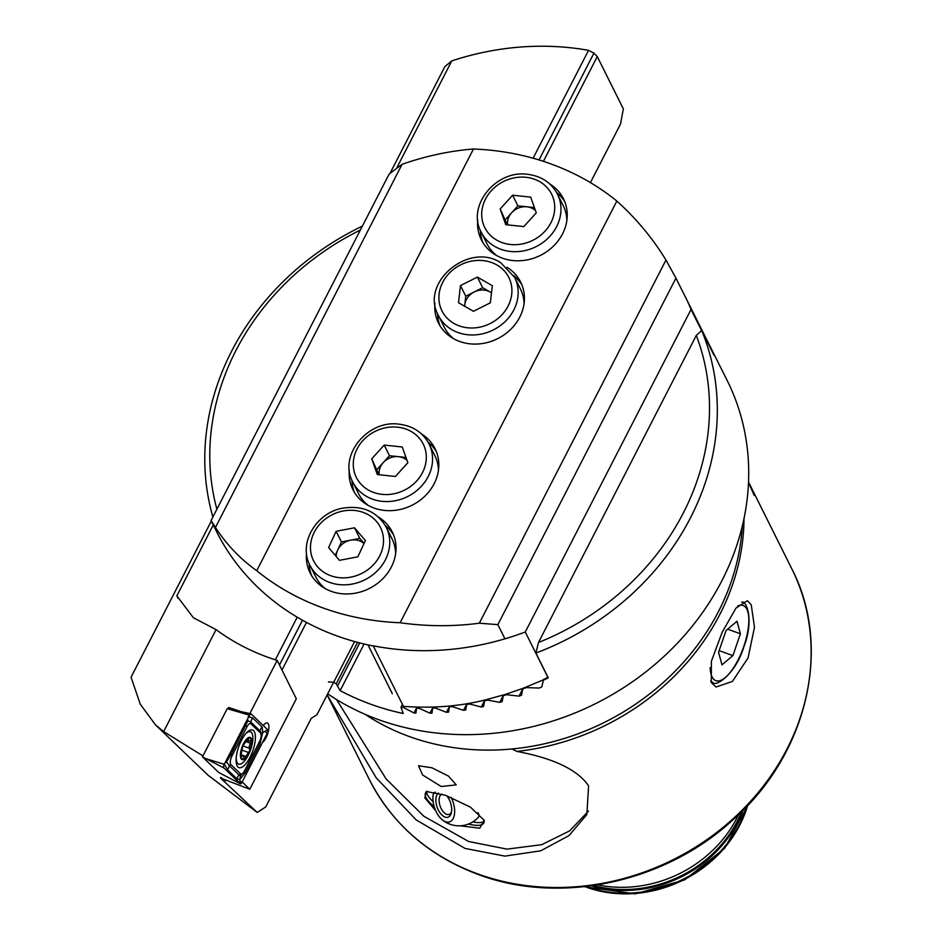 <?xml version="1.0" encoding="UTF-8"?>
<svg xmlns="http://www.w3.org/2000/svg" width="941" height="941" viewBox="0 0 941 941"><rect width="100%" height="100%" fill="white"/><g stroke="black" fill="none" stroke-linecap="round" stroke-linejoin="round"><path stroke-width="1.41" d="M748.507 482.439L754.223 495.495L748.836 482.639L791.734 568.67A236.05 207.49 153.5 0 1 739.591 812.648A236.05 207.49 153.5 0 1 477.769 873.918A236.05 207.49 153.5 0 1 369.26 779.371L327.139 694.917L376.224 777.854L416.251 819.976L465.054 848.429L504.905 856.122L540.746 850.805L568.987 835.608L586.866 814.541L588.596 785.841C577.609 769.797 553.708 758.317 516.868 751.412L512.857 749.424M751.247 604.84L754.482 627.282L748.071 657.935L732.404 681.449L716.042 687.012L711.302 682.578L711.372 661.335L722.147 632.281L735.991 608.098L747.366 600.723L751.247 604.84M738.591 814.612A118.025 103.745 153.5 0 1 597.688 884.881M434.189 806.613A32.782 10.022 27.2 0 1 425.544 792.945A32.782 10.022 27.2 0 1 427.414 791.275M460.161 825.81L479.769 828.198L484.18 820.305L470.512 807.19L445.599 795.321L426.285 791.475L424.826 797.886L435.707 810.73M431.848 767.762L418.533 765.774L422.556 774.937L441.2 786.511L456.22 784.888L448.457 776.066L431.848 767.762M588.478 811.06L569.74 830.821L541.745 844.677L507.011 849.135L468.618 841.489L423.885 816.27L386.163 778.983L336.537 699.551M483.956 819.776A32.782 10.022 27.2 0 1 483.862 822.916A32.782 10.022 27.2 0 1 468.489 824.045M736.991 621.26L740.402 633.811L732.898 655.606L721.97 664.852L718.559 652.313L726.064 630.517L736.991 621.26M727.64 629.176L740.402 633.811M719.136 650.619L732.898 655.606M477.993 812.577A25.395 7.763 27.2 0 1 478.334 817.294A26.23 26.23 0 0 1 441.952 819.552A18.032 9.681 71.1 0 1 433.295 794.31A18.032 9.681 71.1 0 1 433.33 794.11M484.215 821.352A32.782 10.022 27.2 0 1 472.758 821.916M433.142 801.685A32.782 10.022 27.2 0 1 426.602 791.746M433.319 794.157A25.395 7.763 27.2 0 1 435.248 792.146M446.716 795.733A13.115 7.046 71.1 0 1 450.692 803.285A13.115 7.046 71.1 0 1 451.304 812.93A13.115 7.046 71.1 0 1 444.552 816.906A13.115 7.046 71.1 0 1 436.871 806.355A13.115 7.046 71.1 0 1 438.447 792.992M451.527 811.801A10.821 5.811 71.1 0 1 449.128 814.424A10.821 5.811 71.1 0 1 439.918 805.449A10.821 5.811 71.1 0 1 441.882 794.039M451.174 797.474A18.032 9.681 71.1 0 1 449.069 822.034A18.032 9.681 71.1 0 1 441.952 819.552M742.273 526.219A236.05 207.49 153.5 0 1 409.241 736.521A236.05 207.49 153.5 0 1 365.108 714.325M705.915 338.113L727.146 380.399A262.28 230.545 153.5 0 1 669.204 651.478A262.28 230.545 153.5 0 1 378.294 719.559A262.28 230.545 153.5 0 1 327.691 693.846M710.537 347.088L714.054 355.275L701.68 330.467A262.28 230.545 153.5 0 1 535.899 653.054L548.274 677.861L543.392 680.19L541.84 686.895L539.228 688.059L526.184 687.612L522.831 688.918L521.49 695.234L519.02 696.14L506.481 694.693L503.294 695.693L502.118 701.68L499.753 702.362L487.65 700.08L484.591 700.822L483.568 706.515L481.298 707.02L469.583 703.997L466.63 704.515L465.736 709.949L463.548 710.29L452.174 706.609L449.339 706.914L448.563 712.125L446.446 712.313L435.389 708.02L432.648 708.138L431.978 713.137L429.943 713.184L419.168 708.314L416.522 708.267L415.957 713.055L413.993 712.96L403.501 707.561L400.937 707.338L403.254 713.513A262.28 230.545 153.5 0 1 370.613 704.174A262.28 230.545 153.5 0 1 340.148 690.612L364.108 643.997M328.409 681.907L333.714 682.237L336.231 683.848L340.148 690.612M212.889 516.997A262.28 230.545 153.5 0 1 362.367 226.134M359.709 642.915L337.713 685.718M216.877 509.222A255.717 224.781 153.5 0 1 360.368 230.039M696.305 335.408A255.717 224.781 153.5 0 1 538.475 642.515L696.305 335.408L701.68 330.467M538.475 642.515L535.899 653.054M522.831 688.918L523.278 688.059M526.184 687.612L526.501 687.001M543.392 680.19L543.886 679.226M503.294 695.693L503.706 694.893M506.481 694.693L506.858 693.952M484.591 700.822L485.038 699.963M487.65 700.08L488.085 699.234M466.63 704.515L467.112 703.586M469.583 703.997L470.053 703.08M449.339 706.914L449.857 705.915M452.174 706.609L452.68 705.609M432.648 708.138L433.189 707.079M435.389 708.02L435.93 706.973M416.522 708.267L417.086 707.162M419.168 708.314L419.733 707.22M400.937 707.338L402.442 704.409M403.501 707.561L404.077 706.432M333.714 682.237L354.616 641.562M336.231 683.848L357.556 642.35M263.268 725.546A10.821 3.964 -70.1 0 1 267.373 723.017A10.821 3.964 -70.1 0 1 268.397 724.029A10.821 3.964 -70.1 0 1 267.762 733.521A10.821 3.964 -70.1 0 1 262.41 742.625M590.43 182.601L620.448 124.188L623.389 108.956L597.264 56.566L593.936 53.143L588.56 50.343A262.28 230.545 153.5 0 0 451.762 60.918L444.881 66.588L389.986 173.391M211.325 521.043L131.058 677.214L140.221 704.103L155.488 724.876L163.652 731.592L202.962 755.905M333.655 682.237L316.976 714.678L311.236 718.406L265.727 806.955L257.234 812.471L220.476 777.995L249.812 789.264L242.19 781.971M597.264 56.566L543.416 161.334M306.46 622.401L281.982 670.039M225.569 779.818L224.77 781.371M257.234 812.471L208.032 775.196L155.488 724.876M220.747 777.466L220.476 777.995L221.617 777.878M279.477 665.016L302.496 620.237M539.04 159.958L593.936 53.143M249.812 789.264L296.321 698.775L277.172 660.394C254.576 653.313 234.203 643.056 216.065 629.611L163.652 731.592M216.065 629.611L193.411 617.767L176.849 595.841A262.28 230.545 -26.5 0 0 178.084 598.382M451.762 60.918L396.526 168.404M213.278 524.96L176.849 595.841M227.945 708.82L228.651 707.444L241.014 711.619M277.172 660.394L249.847 713.572M230.639 709.349L228.651 707.444M275.337 659.817L297.227 617.202M533.112 158.229L588.56 50.343M250.153 740.555L251.341 740.661A10.986 4.023 109.9 0 0 247.918 738.579L242.684 746.272L241.284 753.576L240.872 756.023L242.637 755.623L244.519 758.317A10.986 4.023 109.9 0 0 249.424 751.118L249.718 750.389A10.986 4.023 109.9 0 0 251.141 745.378A10.986 4.023 109.9 0 0 251.388 741.014L248.683 741.073L247.918 738.579A10.986 4.023 109.9 0 0 242.684 746.272A10.986 4.023 109.9 0 0 240.872 756.023L240.92 756.376A10.986 4.023 109.9 0 0 244.166 758.54L243.931 758.528M249.718 750.389L249.271 746.072L251.388 741.014M236.215 757.27A17.209 6.293 109.9 0 0 238.673 764.116A17.209 6.293 109.9 0 0 241.743 763.504A17.209 6.293 109.9 0 0 248.918 753.823A17.209 6.293 109.9 0 0 251.682 746.213A17.209 6.293 109.9 0 0 252.4 743.025A17.209 6.293 109.9 0 0 250.424 731.757A17.209 6.293 109.9 0 0 247.354 732.369A17.209 6.293 109.9 0 0 245.977 733.439M248.059 737.838A11.798 4.317 109.9 0 0 240.743 751.871A11.798 4.317 109.9 0 0 244.201 759.175A11.798 4.317 109.9 0 0 251.506 745.143A11.798 4.317 109.9 0 0 248.059 737.838M244.519 758.317L249.424 751.118M240.92 756.376L241.661 756.317L240.92 756.376M247.412 739.05L248.4 739.414L247.918 738.579M241.484 740.285A19.996 7.316 109.9 0 0 238.908 767.621A19.996 7.316 109.9 0 0 249.988 757.352A19.996 7.316 109.9 0 0 252.553 730.016A19.996 7.316 109.9 0 0 241.484 740.285M240.602 773.878A6.552 2.4 109.9 0 0 243.072 772.996A6.552 2.4 109.9 0 0 244.566 770.726L259.422 741.826A6.552 2.4 109.9 0 0 261.198 735.074A6.552 2.4 109.9 0 0 260.598 733.074L250.859 723.758A6.552 2.4 109.9 0 0 246.895 726.911L232.051 755.811A6.552 2.4 109.9 0 0 230.874 764.562L240.602 773.878L239.132 775.066L240.52 775.725L243.072 772.996M248.13 716.748L252.47 717.795L262.21 727.122L262.751 732.239L260.998 734.004L262.633 733.063L259.916 744.19L245.072 773.079L239.708 779.571L240.343 783.735A2.623 0.965 109.9 0 0 240.437 783.794A2.623 0.965 109.9 0 0 241.931 782.465L267.22 733.274A2.623 0.965 109.9 0 0 267.691 729.769L251.118 713.901A2.623 0.965 109.9 0 0 250.941 713.807A2.623 0.965 109.9 0 0 250.13 714.266A2.623 0.965 109.9 0 0 249.541 715.172L224.252 764.363A2.623 0.965 109.9 0 0 223.546 767.068A2.623 0.965 109.9 0 0 223.782 767.868L240.343 783.735L222.688 774.572L240.437 783.794M249.541 715.172L227.24 708.679L202.456 756.882L223.782 767.868L223.617 766.233M202.456 756.882L218.688 772.432L222.688 774.572M262.633 733.063L262.751 732.239M262.962 732.439L267.691 729.769M240.52 775.725L239.708 779.571L237.344 779.242L227.604 769.914L224.134 763.739L226.534 761.81L229.404 765.751L230.874 764.562M261.198 735.074L260.41 731.286L250.682 721.97L247.883 720.806L230.874 754.811L226.534 761.81M247.53 719.077L247.883 720.806M364.061 543.404L359.827 538.428L350.628 540.181A16.397 14.409 -26.5 0 0 337.666 550.073A16.397 14.409 -26.5 0 0 336.29 556.601M395.608 553.826A42.616 37.464 -26.5 0 0 392.115 539.028L386.245 527.278A42.616 37.464 153.5 0 1 352.44 584.02A42.616 37.464 153.5 0 1 309.965 565.318L315.835 577.068A42.616 37.464 -26.5 0 0 325.539 588.772M365.39 540.546L357.851 556.813L339.454 560.33L328.597 547.58L336.137 531.312L354.522 527.795L365.39 540.546M335.219 555.355L341.43 541.945L336.137 531.312M364.014 543.522A16.397 14.409 -26.5 0 0 350.628 540.181L341.43 541.945M359.827 538.428L354.522 527.795M534.417 207.596L526.936 206.797A16.397 14.409 -26.5 0 0 511.681 212.725A16.397 14.409 -26.5 0 0 507.622 224.875M566.835 220.665A42.616 37.464 -26.5 0 0 563.33 205.867L557.472 194.117A42.616 37.464 153.5 0 1 551.544 234.38A42.616 37.464 153.5 0 1 510.434 251.447A42.616 37.464 153.5 0 1 481.192 232.156L487.05 243.907A42.616 37.464 -26.5 0 0 496.766 255.611M536.288 212.819L523.831 226.593L505.764 224.676L500.153 208.984L512.61 195.21L530.677 197.128L536.288 212.819M507.317 224.84L500.153 208.984M505.446 219.606L517.903 205.844L512.61 195.21M535.488 210.596A16.397 14.409 -26.5 0 0 526.936 206.797L517.903 205.844M306.507 553.12A45.897 40.345 -26.5 0 0 310.107 572.94A45.897 40.345 -26.5 0 0 331.208 591.324A45.897 40.345 -26.5 0 0 382.117 579.409A45.897 40.345 -26.5 0 0 392.256 531.971A45.897 40.345 -26.5 0 0 378.588 517.162M309.142 563.53A45.897 40.345 -26.5 0 0 311.624 575.68M349.311 469.83A45.897 40.345 -26.5 0 0 352.91 489.649A45.897 40.345 -26.5 0 0 374.012 508.034A45.897 40.345 -26.5 0 0 424.92 496.119A45.897 40.345 -26.5 0 0 435.06 448.681A45.897 40.345 -26.5 0 0 421.392 433.872M351.946 480.239A45.897 40.345 -26.5 0 0 354.428 492.39M434.918 303.249A45.897 40.345 -26.5 0 0 438.518 323.069A45.897 40.345 -26.5 0 0 459.62 341.454A45.897 40.345 -26.5 0 0 510.528 329.538A45.897 40.345 -26.5 0 0 520.667 282.1A45.897 40.345 -26.5 0 0 506.999 267.291M437.553 313.659A45.897 40.345 -26.5 0 0 440.035 325.809M477.722 219.959A45.897 40.345 -26.5 0 0 481.322 239.779A45.897 40.345 -26.5 0 0 502.423 258.163A45.897 40.345 -26.5 0 0 553.332 246.248A45.897 40.345 -26.5 0 0 563.471 198.81A45.897 40.345 -26.5 0 0 549.815 184.001M480.369 230.369A45.897 40.345 -26.5 0 0 482.851 242.519M373.295 645.985A262.28 230.545 153.5 0 1 218.3 535.053L211.066 520.538L389.139 174.05L402.101 164.287L215.465 527.442L211.066 520.538M402.101 164.287C425.967 155.983 449.751 150.889 473.452 149.007L256.728 570.693C240.108 558.801 226.358 544.38 215.465 527.442M473.452 149.007A262.28 230.545 153.5 0 1 616.849 201.056L400.137 622.742A262.28 230.545 153.5 0 1 256.728 570.693M616.849 201.056C636.281 218.583 652.654 238.249 665.969 260.045L479.322 623.213C453.044 626.659 426.638 626.494 400.137 622.742M665.969 260.045L675.944 278.148L497.871 624.636L479.322 623.213M675.944 278.148L683.178 292.651M504.952 638.833L497.871 624.636M564.741 201.668A45.897 40.345 -26.5 0 0 556.543 192.376M521.937 284.958A45.897 40.345 -26.5 0 0 513.739 275.666M436.33 451.539A45.897 40.345 -26.5 0 0 428.131 442.246M393.526 534.829A45.897 40.345 -26.5 0 0 385.316 525.537M547.897 677.108L543.557 679.731L523.008 688.342L505.223 694.47L485.544 699.845C460.243 706.303 432.872 708.479 403.418 706.373L373.212 645.808A262.28 230.545 153.5 0 0 525.266 632.011L691.047 309.436A262.28 230.545 -26.5 0 0 685.119 296.415A262.28 230.545 -26.5 0 0 682.895 292.086M701.586 330.55L691.047 309.436M547.827 677.249L525.266 632.011M519.02 696.14L523.008 688.342M712.972 353.11L707.738 341.748M491.508 292.792L490.143 292.004A16.397 14.409 -26.5 0 0 474.217 291.957A16.397 14.409 -26.5 0 0 464.783 304.766A16.397 14.409 -26.5 0 0 464.689 306.272M524.031 303.955A42.616 37.464 -26.5 0 0 520.526 289.158L514.668 277.407A42.616 37.464 153.5 0 1 502.612 323.833A42.616 37.464 153.5 0 1 451.998 329.75A42.616 37.464 153.5 0 1 438.388 315.447L444.246 327.197A42.616 37.464 -26.5 0 0 453.962 338.901M490.355 302.802L473.452 311.306L458.502 302.696L460.467 285.582L477.369 277.077L492.319 285.688L490.355 302.802M464.619 306.225L465.771 296.215L460.467 285.582M465.771 296.215L482.674 287.699L477.369 277.077M491.496 292.886A16.397 14.409 -26.5 0 0 490.143 292.004L482.674 287.699M405.994 457.467L398.525 456.667A16.397 14.409 -26.5 0 0 383.258 462.596A16.397 14.409 -26.5 0 0 379.211 474.746M438.424 470.535A42.616 37.464 -26.5 0 0 434.918 455.738L429.061 443.987A42.616 37.464 153.5 0 1 423.121 484.25A42.616 37.464 153.5 0 1 382.011 501.318A42.616 37.464 153.5 0 1 352.781 482.027L358.639 493.778A42.616 37.464 -26.5 0 0 368.343 505.482M407.865 462.69L395.408 476.464L377.341 474.546L371.73 458.855L384.187 445.081L402.254 446.999L407.865 462.69M378.905 474.711L371.73 458.855M377.035 469.477L389.492 455.715L384.187 445.081M407.065 460.467A16.397 14.409 -26.5 0 0 398.525 456.667L389.492 455.715M743.014 810.26A116.308 102.24 153.5 0 1 591.56 885.799M741.649 811.624A116.284 102.216 153.5 0 1 593.465 885.528M746.883 806.272A117.272 103.087 153.5 0 1 586.043 886.493M747.448 805.684A117.366 103.169 153.5 0 1 585.996 886.869A117.366 103.169 153.5 0 1 585.22 886.587M747.719 805.39A117.366 103.169 153.5 0 1 586.125 887.104A117.366 103.169 153.5 0 1 584.82 886.634M744.013 518.515A236.05 207.49 153.5 0 1 516.868 751.412M741.731 602.169L741.661 602.146A42.616 15.597 -70.1 0 1 741.731 602.169C746.742 600.158 754.047 620.613 744.025 646.385C735.697 674.238 715.348 687.659 712.643 682.296A42.616 15.597 -70.1 0 1 710.678 681.096M710.137 667.604A39.992 14.633 109.9 0 0 723.006 679.202A39.992 14.633 109.9 0 0 743.837 646.361A39.992 14.633 109.9 0 0 737.685 605.98M499.753 702.362L503.553 694.976M481.298 707.02L484.909 699.998M463.548 710.29L466.983 703.609M446.446 712.313L449.727 705.926M429.943 713.184L433.072 707.091M413.993 712.96L416.981 707.15M242.837 745.895L249.612 748.354M245.954 741.637L250.529 743.296M242.119 750.165L248.036 752.318M241.002 754.647L245.366 756.235M236.45 764.116A19.996 7.316 109.9 0 0 237.156 763.563M206.126 758.705L224.252 764.363M250.941 713.807L231.404 709.502L250.729 713.819M249.518 715.207L251.118 713.901M240.049 780.865L241.931 782.465M265.338 731.675L267.22 733.274M227.604 769.914L229.404 765.751L239.132 775.066A4.587 4.223 133.8 0 0 237.344 779.242M229.804 753.553A4.587 1.4 -152.8 0 0 230.874 754.811L232.051 755.811M244.742 723.958L246.895 726.911M252.47 717.795L250.682 721.97L250.859 723.758M262.21 727.122A4.587 4.223 133.8 0 0 260.41 731.286L260.598 733.074M243.978 771.761A4.587 1.4 -152.8 0 0 245.072 773.079M258.94 742.226L259.916 744.19M350.781 577.139A37.369 32.853 -26.5 0 0 383.316 537.111A37.369 32.853 -26.5 0 0 343.206 510.987A37.369 32.853 -26.5 0 0 310.671 551.003A37.369 32.853 -26.5 0 0 350.781 577.139M510.41 244.484A37.369 32.853 -26.5 0 0 553.884 214.689A37.369 32.853 -26.5 0 0 526.019 177.308A37.369 32.853 -26.5 0 0 482.545 207.102A37.369 32.853 -26.5 0 0 510.41 244.484M453.903 323.41A37.369 32.853 -26.5 0 0 504.917 311.189A37.369 32.853 -26.5 0 0 496.919 264.974A37.369 32.853 -26.5 0 0 445.905 277.195A37.369 32.853 -26.5 0 0 453.903 323.41M381.999 494.354A37.369 32.853 -26.5 0 0 425.473 464.56A37.369 32.853 -26.5 0 0 397.608 427.179A37.369 32.853 -26.5 0 0 354.122 456.973A37.369 32.853 -26.5 0 0 381.999 494.354M791.734 568.67C832.961 647.926 807.06 755.611 731.651 821.034C663.781 882.94 559.436 905.077 478.381 874.53C428.684 855.91 392.303 824.187 369.26 779.371M748.036 805.049L724.664 848.312L684.542 879.917L635.363 893.868L584.361 886.681M710.89 681.649L712.643 682.296M248.518 731.063L250.424 731.757M236.273 763.233L238.673 764.116M248.918 753.823A45.897 45.897 0 0 0 251.682 746.213M246.601 740.308L248.683 741.073M240.931 755.011L242.637 755.623M261.139 733.027L261.01 733.945M386.245 527.278C377.153 511.681 362.85 505.282 343.336 508.069C316.458 512.245 297.932 543.31 309.965 565.318M392.326 693.717L367.966 644.867M557.472 194.117C551.332 182.695 541.404 176.096 527.689 174.332C496.236 169.486 466.43 205.856 481.192 232.156M708.514 343.324L685.119 296.415M514.668 277.407L500.659 262.668C468.7 241.684 419.686 282.747 438.388 315.447M429.061 443.987C422.921 432.566 412.993 425.967 399.278 424.203C367.813 419.357 338.019 455.726 352.781 482.027"/></g></svg>
